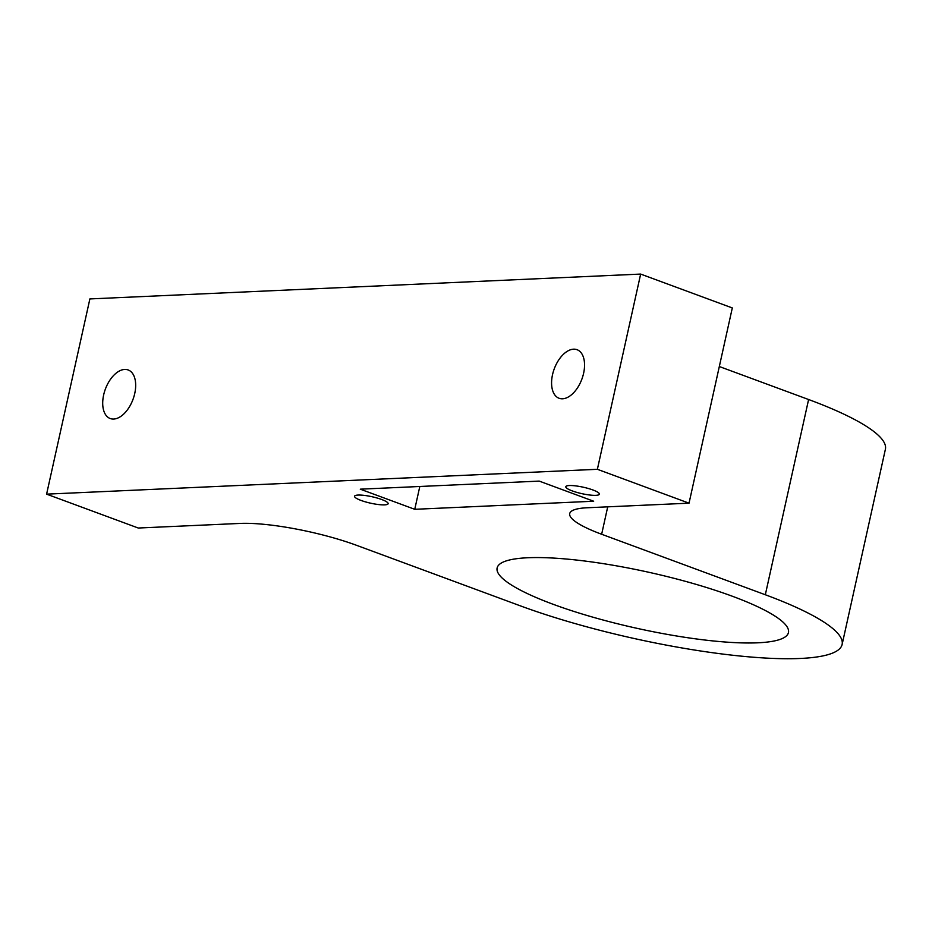 <?xml version="1.0" encoding="UTF-8"?>
<svg xmlns="http://www.w3.org/2000/svg" width="932" height="932" viewBox="0 0 932 932"><rect width="100%" height="100%" fill="white"/><g stroke="black" fill="none" stroke-linecap="round" stroke-linejoin="round"><path stroke-width="1.4" d="M601.653 534.257L765.323 594.756A204.178 39.191 12.5 0 1 842.12 644.466A204.178 39.191 12.5 0 1 726.587 654.532A204.178 39.191 12.5 0 1 520.254 605.812L356.572 545.325A84.894 16.298 12.5 0 0 240.153 523.423L138.262 528.025L46.6 494.146L597.377 469.297L689.028 503.175L587.125 507.765A84.894 16.298 12.5 0 0 569.72 513.59A84.894 16.298 12.5 0 0 601.653 534.257L607.722 506.833M527.722 557.755A149.202 28.636 12.5 0 1 693.047 583.479A149.202 28.636 12.5 0 1 788.449 632.572A149.202 28.636 12.5 0 1 636.591 628.238A149.202 28.636 12.5 0 1 497.117 567.984A149.202 28.636 12.5 0 1 527.722 557.755M595.851 495.335A17.195 3.297 -167.5 0 0 599.381 494.158A17.195 3.297 -167.5 0 0 583.304 487.215A17.195 3.297 -167.5 0 0 565.806 486.714A17.195 3.297 -167.5 0 0 576.803 492.376A17.195 3.297 -167.5 0 0 595.851 495.335M384.613 504.864A17.195 3.297 -167.5 0 0 388.143 503.688A17.195 3.297 -167.5 0 0 372.066 496.744A17.195 3.297 -167.5 0 0 354.568 496.243A17.195 3.297 -167.5 0 0 365.565 501.905A17.195 3.297 -167.5 0 0 384.613 504.864M593.672 501.23L414.752 509.303L360.276 489.172L539.197 481.098L593.672 501.23M46.6 494.146L89.88 298.927L640.657 274.078L732.307 307.944L689.028 503.175M597.377 469.297L640.657 274.078M765.323 594.756L808.603 399.525L719.318 366.532M808.603 399.525A204.178 39.191 12.5 0 1 885.4 449.247L842.12 644.466M552.525 374.687A25.898 14.737 -69.7 0 0 559.083 398.267A25.898 14.737 -69.7 0 0 581.894 379.091A25.898 14.737 -69.7 0 0 577.036 349.698A25.898 14.737 -69.7 0 0 552.525 374.687M134.732 393.537A25.898 14.737 110.3 0 1 110.209 418.526A25.898 14.737 110.3 0 1 105.363 389.133A25.898 14.737 110.3 0 1 128.162 369.957A25.898 14.737 110.3 0 1 134.732 393.537M419.808 486.492L414.752 509.303"/></g></svg>
